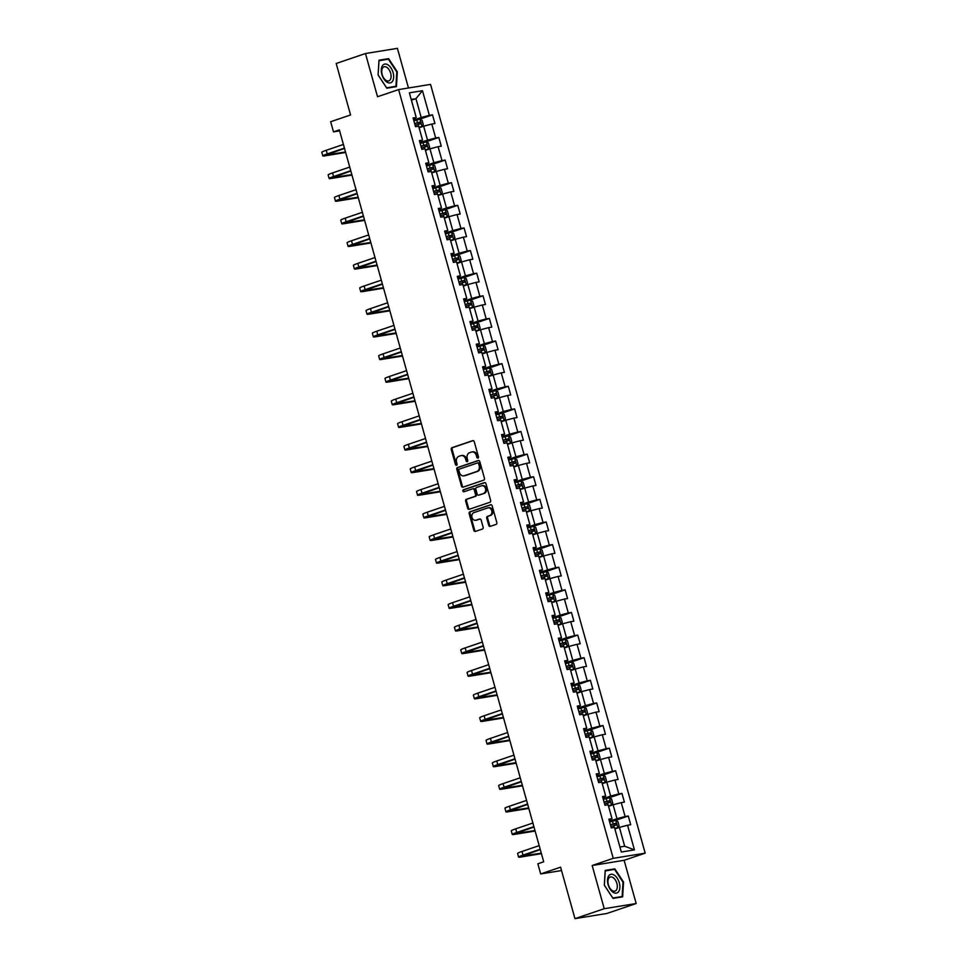 <?xml version="1.0" encoding="UTF-8"?>
<svg xmlns="http://www.w3.org/2000/svg" width="967" height="967" viewBox="0 0 967 967"><rect width="100%" height="100%" fill="white"/><g stroke="black" fill="none" stroke-linecap="round" stroke-linejoin="round"><path stroke-width="1.45" d="M477.94 458.068A1.04 0.846 -99.2 0 0 478.46 456.799L474.241 441.677A1.487 1.209 -99.2 0 0 472.694 440.65L452 447.673A1.487 1.209 -99.2 0 0 451.251 449.486L455.481 464.607A1.04 0.846 -99.2 0 0 457.089 464.063L456.533 462.105A4.738 3.868 -99.2 0 1 458.95 456.303L460.667 455.723A4.738 3.868 -99.2 0 1 461.174 455.59A4.738 3.868 -99.2 0 1 465.623 459.023L466.167 460.981A1.04 0.846 -99.2 0 0 467.774 460.437L467.23 458.479A4.738 3.868 -99.2 0 1 469.636 452.677L471.352 452.085A4.738 3.868 -99.2 0 1 471.872 451.964A4.738 3.868 -99.2 0 1 476.308 455.397L476.852 457.355A1.04 0.846 -99.2 0 0 477.94 458.068M488.722 525.347A1.487 1.209 -99.2 0 0 490.269 526.374L496.083 524.404A1.487 1.209 -99.2 0 0 496.833 522.591L492.143 505.801A1.487 1.209 -99.2 0 0 490.595 504.762L469.902 511.797A1.487 1.209 -99.2 0 0 469.152 513.61L473.842 530.399A1.487 1.209 -99.2 0 0 475.389 531.427L482.4 529.046A1.487 1.209 -99.2 0 0 483.149 527.233L481.143 520.053A1.487 1.209 -99.2 0 0 479.596 519.013L476.127 520.198A3.965 3.227 -99.2 0 1 475.691 520.306A3.965 3.227 -99.2 0 1 471.92 517.176A3.965 3.227 -99.2 0 1 473.999 512.583L487.622 507.953A3.965 3.227 -99.2 0 1 488.045 507.844A3.965 3.227 -99.2 0 1 491.816 510.975A3.965 3.227 -99.2 0 1 489.737 515.568L487.477 516.342A1.487 1.209 -99.2 0 0 486.715 518.155L488.722 525.347L489.592 525.202A1.487 1.209 -99.2 0 0 490.595 526.266M408.473 87.985L397.413 48.35L365.466 53.536L336.19 63.484L350.562 114.964L330.666 121.721L333.494 131.875L339.344 129.88L543.708 861.802L537.845 863.797L540.686 873.938L561.525 870.554M604.23 908.702L636.177 903.516L624.114 860.304L592.167 865.501L604.23 908.702L574.954 918.65L560.582 867.181L540.686 873.938M592.167 865.501L613.235 858.333L398.597 89.593L430.545 84.395L645.182 853.148L613.235 858.333M365.466 53.536L377.529 96.748L398.597 89.593M483.718 480.14A1.487 1.209 -99.2 0 0 484.467 478.327L479.777 461.537A1.487 1.209 -99.2 0 0 478.23 460.497L457.548 467.532A1.487 1.209 -99.2 0 0 456.799 469.346L461.489 486.135A1.487 1.209 -99.2 0 0 463.036 487.175L483.718 480.14M485.966 483.669L490.656 500.459A1.487 1.209 -99.2 0 1 489.894 502.272L469.213 509.307A1.487 1.209 -99.2 0 1 467.665 508.267L465.659 501.087A1.487 1.209 -99.2 0 1 466.408 499.274L474.797 496.422A1.487 1.209 -99.2 0 0 475.546 494.608L474.217 489.834A1.487 1.209 -99.2 0 0 472.67 488.806L463.942 491.768A1.04 0.846 -99.2 0 1 463.386 489.773L484.419 482.63A1.487 1.209 -99.2 0 1 485.966 483.669M636.177 903.516L606.901 913.464L574.954 918.65M628.284 816.027L625.129 816.535L621.237 802.622L624.392 802.114L621.962 793.411L618.82 793.919L614.927 780.006L618.082 779.487L615.653 770.796L612.498 771.303L608.618 757.379L611.76 756.871L609.331 748.168L606.188 748.688L602.296 734.763L605.451 734.255L603.021 725.552L599.866 726.06L595.986 712.147L599.129 711.639L596.699 702.936L593.557 703.444L589.665 689.531L592.819 689.012L590.39 680.321L587.235 680.828L583.355 666.904L586.498 666.396L584.068 657.693L580.925 658.213L577.033 644.288L580.188 643.78L577.758 635.077L574.603 635.585L570.723 621.672L573.878 621.165L571.449 612.462L568.294 612.969L564.402 599.057L567.556 598.537L565.127 589.846L561.972 590.353L558.092 576.429L561.247 575.921L558.817 567.218L555.662 567.738L551.77 553.813L554.925 553.305L552.495 544.602L549.341 545.11L545.461 531.197L548.615 530.678L546.186 521.987L543.031 522.494L539.139 508.582L542.294 508.062L539.864 499.371L536.721 499.879L532.829 485.954L535.984 485.446L533.554 476.743L530.399 477.263L526.519 463.338L529.662 462.83L527.233 454.127L524.09 454.635L520.198 440.722L523.352 440.203L520.923 431.512L517.768 432.019L513.888 418.107L517.031 417.587L514.601 408.896L511.458 409.404L507.566 395.479L510.721 394.971L508.291 386.268L505.137 386.788L501.257 372.863L504.399 372.355L501.97 363.652L498.827 364.16L494.935 350.247L498.09 349.728L495.66 341.037L492.505 341.544L488.625 327.632L491.768 327.112L489.35 318.421L486.196 318.929L482.303 305.004L485.458 304.496L483.029 295.793L479.874 296.313L475.994 282.388L479.148 281.88L476.719 273.178L473.564 273.685L469.672 259.772L472.827 259.253L470.397 250.562L467.242 251.069L463.362 237.157L466.517 236.637L464.087 227.946L460.933 228.454L457.04 214.529L460.195 214.021L457.766 205.318L454.623 205.838L450.731 191.913L453.886 191.406L451.456 182.703L448.301 183.21L444.421 169.298L447.564 168.778L445.134 160.087L441.992 160.595L438.099 146.682L441.254 146.162L438.825 137.471L435.67 137.979L431.79 124.054L434.932 123.546L432.503 114.843L429.36 115.363L422.47 90.705L409.355 92.844L416.233 117.49L413.078 117.998L415.508 126.701L418.663 126.194L422.543 140.106L419.4 140.626L421.83 149.317L424.972 148.809L428.865 162.734L425.71 163.242L428.139 171.945L431.294 171.425L435.174 185.35L432.031 185.857L434.461 194.56L437.604 194.053L441.496 207.965L438.341 208.473L440.771 217.176L443.926 216.668L447.806 230.581L444.651 231.101L447.08 239.792L450.235 239.284L454.127 253.209L450.973 253.717L453.402 262.42L456.557 261.9L460.437 275.825L457.282 276.332L459.712 285.035L462.867 284.528L466.759 298.44L463.604 298.948L466.034 307.651L469.188 307.143L473.068 321.056L469.914 321.576L472.343 330.267L475.498 329.759L479.39 343.684L476.235 344.192L478.665 352.895L481.808 352.375L485.7 366.3L482.545 366.807L484.975 375.51L488.13 375.003L492.01 388.915L488.867 389.423L491.296 398.126L494.439 397.618L498.331 411.531L495.177 412.051L497.606 420.742L500.761 420.234L504.641 434.159L501.498 434.667L503.928 443.37L507.071 442.85L510.963 456.775L507.808 457.282L510.238 465.985L513.392 465.478L517.272 479.39L514.13 479.898L516.559 488.601L519.702 488.093L523.594 502.006L520.439 502.526L522.869 511.217L526.024 510.709L529.904 524.634L526.761 525.141L529.179 533.844L532.333 533.325L536.226 547.249L533.071 547.757L535.5 556.46L538.655 555.952L542.535 569.865L539.381 570.373L541.81 579.076L544.965 578.568L548.857 592.481L545.702 593.001L548.132 601.692L551.287 601.184L555.167 615.109L552.012 615.616L554.442 624.319L557.596 623.8L561.489 637.724L558.334 638.232L560.763 646.935L563.906 646.427L567.798 660.34L564.643 660.848L567.073 669.551L570.228 669.043L574.108 682.956L570.965 683.476L573.395 692.167L576.537 691.659L580.43 705.584L577.275 706.091L579.704 714.794L582.859 714.275L586.739 728.199L583.597 728.707L586.026 737.41L589.169 736.902L593.061 750.815L589.906 751.323L592.336 760.026L595.491 759.518L599.371 773.431L596.228 773.951L598.658 782.641L601.8 782.134L605.693 796.059L602.538 796.566L604.967 805.269L608.122 804.749L612.002 818.674L608.859 819.182L611.277 827.885L614.432 827.377L621.322 852.024L634.437 849.884L627.559 825.238L630.714 824.73L628.284 816.027L615.097 820.512M608.557 806.321L613.102 804.774L616.994 818.686L609.428 821.261M609.15 820.258L612.002 818.674M616.994 818.686L625.129 816.535M613.102 804.774L621.237 802.622M602.236 783.705L606.793 782.158L610.673 796.071L603.118 798.645M602.84 797.63L605.693 796.059M610.673 796.071L618.82 793.919M606.793 782.158L614.927 780.006M595.926 761.077L600.471 759.53L604.363 773.455L596.808 776.018M596.518 775.014L599.371 773.431M604.363 773.455L612.498 771.303M600.471 759.53L608.618 757.379M589.616 738.462L594.161 736.914L598.041 750.839L590.486 753.402M590.208 752.399L593.061 750.815M598.041 750.839L606.188 748.688M594.161 736.914L602.296 734.763M583.294 715.846L587.839 714.299L591.731 728.211L584.177 730.786M583.887 729.783L586.739 728.199M591.731 728.211L599.866 726.06M587.839 714.299L595.986 712.147M576.985 693.23L581.53 691.683L585.422 705.596L577.855 708.17M577.577 707.155L580.43 705.584M585.422 705.596L593.557 703.444M581.53 691.683L589.665 689.531M570.663 670.602L575.22 669.055L579.1 682.98L571.545 685.543M571.255 684.539L574.108 682.956M579.1 682.98L587.235 680.828M575.22 669.055L583.355 666.904M564.353 647.987L568.898 646.439L572.79 660.364L565.224 662.927M564.946 661.924L567.798 660.34M572.79 660.364L580.925 658.213M568.898 646.439L577.033 644.288M558.032 625.371L562.589 623.824L566.469 637.736L558.914 640.311M558.636 639.308L561.489 637.724M566.469 637.736L574.603 635.585M562.589 623.824L570.723 621.672M551.722 602.755L556.267 601.208L560.159 615.121L552.592 617.695M552.314 616.68L555.167 615.109M560.159 615.121L568.294 612.969M556.267 601.208L564.402 599.057M545.4 580.127L549.957 578.58L553.837 592.505L546.282 595.068M546.004 594.064L548.857 592.481M553.837 592.505L561.972 590.353M549.957 578.58L558.092 576.429M539.09 557.512L543.635 555.965L547.527 569.889L539.961 572.452M539.683 571.449L542.535 569.865M547.527 569.889L555.662 567.738M543.635 555.965L551.77 553.813M532.769 534.896L537.326 533.349L541.206 547.262L533.651 549.836M533.373 548.833L536.226 547.249M541.206 547.262L549.341 545.11M537.326 533.349L545.461 531.197M526.459 512.28L531.004 510.733L534.896 524.646L527.329 527.22M527.051 526.205L529.904 524.634M534.896 524.646L543.031 522.494M531.004 510.733L539.139 508.582M520.137 489.653L524.694 488.105L528.574 502.03L521.02 504.593M520.742 503.589L523.594 502.006M528.574 502.03L536.721 499.879M524.694 488.105L532.829 485.954M513.828 467.037L518.372 465.49L522.265 479.414L514.71 481.977M514.42 480.974L517.272 479.39M522.265 479.414L530.399 477.263M518.372 465.49L526.519 463.338M507.518 444.421L512.063 442.874L515.943 456.787L508.388 459.361M508.11 458.358L510.963 456.775M515.943 456.787L524.09 454.635M512.063 442.874L520.198 440.722M501.196 421.805L505.741 420.258L509.633 434.171L502.078 436.746M501.788 435.73L504.641 434.159M509.633 434.171L517.768 432.019M505.741 420.258L513.888 418.107M494.886 399.178L499.431 397.63L503.311 411.555L495.757 414.118M495.479 413.114L498.331 411.531M503.311 411.555L511.458 409.404M499.431 397.63L507.566 395.479M488.565 376.562L493.122 375.015L497.002 388.939L489.447 391.502M489.157 390.499L492.01 388.915M497.002 388.939L505.137 386.788M493.122 375.015L501.257 372.863M482.255 353.946L486.8 352.399L490.692 366.312L483.125 368.886M482.847 367.883L485.7 366.3M490.692 366.312L498.827 364.16M486.8 352.399L494.935 350.247M475.933 331.33L480.49 329.783L484.37 343.696L476.816 346.271M476.538 345.255L479.39 343.684M484.37 343.696L492.505 341.544M480.49 329.783L488.625 327.632M469.624 308.703L474.168 307.155L478.061 321.08L470.494 323.643M470.216 322.64L473.068 321.056M478.061 321.08L486.196 318.929M474.168 307.155L482.303 305.004M463.302 286.087L467.859 284.54L471.739 298.465L464.184 301.027M463.906 300.024L466.759 298.44M471.739 298.465L479.874 296.313M467.859 284.54L475.994 282.388M456.992 263.471L461.537 261.924L465.429 275.837L457.862 278.411M457.584 277.408L460.437 275.825M465.429 275.837L473.564 273.685M461.537 261.924L469.672 259.772M450.67 240.856L455.227 239.308L459.107 253.221L451.553 255.796M451.275 254.78L454.127 253.209M459.107 253.221L467.242 251.069M455.227 239.308L463.362 237.157M444.361 218.228L448.906 216.681L452.798 230.605L445.231 233.168M444.953 232.165L447.806 230.581M452.798 230.605L460.933 228.454M448.906 216.681L457.04 214.529M438.039 195.612L442.596 194.065L446.476 207.99L438.921 210.552M438.643 209.549L441.496 207.965M446.476 207.99L454.623 205.838M442.596 194.065L450.731 191.913M431.729 172.996L436.274 171.449L440.166 185.362L432.612 187.936M432.322 186.933L435.174 185.35M440.166 185.362L448.301 183.21M436.274 171.449L444.421 169.298M425.407 150.381L429.964 148.833L433.845 162.746L426.29 165.321M426.012 164.305L428.865 162.734M433.845 162.746L441.992 160.595M429.964 148.833L438.099 146.682M419.098 127.753L423.643 126.206L427.535 140.13L419.98 142.693M419.69 141.69L422.543 140.106M427.535 140.13L435.67 137.979M423.643 126.206L431.79 124.054M411.41 100.205L415.955 98.658L421.213 117.515L413.658 120.077M413.38 119.074L416.233 117.49M421.213 117.515L429.36 115.363M411.193 99.432L415.955 98.658L422.47 90.705M624.114 860.304L645.182 853.148M333.494 131.875L339.622 130.871M619.92 847.019L624.682 846.246L619.424 827.389L614.867 828.937M624.682 846.246L634.437 849.884M619.424 827.389L627.559 825.238M419.327 119.328L432.503 114.843M425.637 141.944L438.825 137.471M431.959 164.559L445.134 160.087M438.269 187.187L451.456 182.703M444.59 209.803L457.766 205.318M450.9 232.418L464.087 227.946M457.21 255.034L470.397 250.562M463.531 277.662L476.719 273.178M469.841 300.278L483.029 295.793M476.163 322.893L489.35 318.421M482.473 345.509L495.66 341.037M488.794 368.137L501.97 363.652M495.104 390.753L508.291 386.268M501.426 413.368L514.601 408.896M507.735 435.984L520.923 431.512M514.057 458.612L527.233 454.127M520.367 481.228L533.554 476.743M526.689 503.843L539.864 499.371M532.998 526.459L546.186 521.987M539.308 549.087L552.495 544.602M545.63 571.702L558.817 567.218M551.939 594.318L565.127 589.846M558.261 616.934L571.449 612.462M564.571 639.562L577.758 635.077M570.893 662.177L584.068 657.693M577.202 684.793L590.39 680.321M583.524 707.409L596.699 702.936M589.834 730.037L603.021 725.552M596.155 752.652L609.331 748.168M602.465 775.268L615.653 770.796M608.787 797.884L621.962 793.411M378.085 74.979L386.812 88.19L396.434 86.631L397.328 71.86L388.613 58.649L378.991 60.208L378.085 74.979L379.028 60.703L388.359 59.18L396.796 71.981L395.926 86.293L386.607 87.816L378.157 75.015M622.639 896.844L623.546 882.073L614.831 868.862L605.209 870.421L604.302 885.192L613.03 898.403L622.639 896.844M385.821 59.591L388.613 58.649M612.038 869.817L614.831 868.862M478.23 457.887A1.04 0.846 -99.2 0 1 477.71 457.21L477.166 455.252A4.738 3.868 -99.2 0 0 472.73 451.819L471.872 451.964M461.174 455.59L462.045 455.457A4.738 3.868 -99.2 0 1 466.481 458.878L467.025 460.836A1.04 0.846 -99.2 0 0 467.545 461.513M473.226 440.614L452.87 447.54A1.487 1.209 -99.2 0 0 452.121 449.353L456.339 464.474A1.04 0.846 -99.2 0 0 456.859 465.151M478.774 460.473L458.418 467.387A1.487 1.209 -99.2 0 0 457.657 469.2L462.347 486.002A1.487 1.209 -99.2 0 0 463.362 487.066M478.605 463.652A1.04 0.846 -99.2 0 0 477.529 462.927L459.373 469.092A1.04 0.846 -99.2 0 0 458.841 470.361L459.422 472.428A4.738 3.868 -99.2 0 0 463.858 475.861A4.738 3.868 -99.2 0 0 464.365 475.728L476.779 471.509A4.738 3.868 -99.2 0 0 479.185 465.707L478.605 463.652L479.475 463.507A1.04 0.846 -99.2 0 0 478.387 462.782L477.758 462.891M463.858 475.861L464.716 475.716A4.738 3.868 -99.2 0 0 465.236 475.595L464.365 475.728M479.475 463.507L480.055 465.574A4.738 3.868 -99.2 0 1 477.65 471.376L465.236 475.595M472.996 488.746L473.54 488.661A1.487 1.209 -99.2 0 1 475.087 489.701L476.417 494.463A1.487 1.209 -99.2 0 1 475.667 496.276L467.279 499.129A1.487 1.209 -99.2 0 0 466.517 500.942L468.524 508.134A1.487 1.209 -99.2 0 0 469.539 509.186M484.95 482.606L464.245 489.64A1.04 0.846 -99.2 0 0 464.353 491.635M483.5 493.46A3.965 3.227 -99.2 0 0 485.579 488.867A3.965 3.227 -99.2 0 0 481.808 485.736A3.965 3.227 -99.2 0 0 481.385 485.845L476.586 487.477A1.487 1.209 -99.2 0 0 475.824 489.29L477.166 494.052A1.487 1.209 -99.2 0 0 478.701 495.092L484.37 493.315A3.965 3.227 -99.2 0 0 486.449 488.734A3.965 3.227 -99.2 0 0 482.666 485.603L481.808 485.736M479.245 495.007A1.487 1.209 -99.2 0 0 479.572 494.947L478.701 495.092M484.37 493.315L479.572 494.947M488.045 507.844L488.903 507.711A3.965 3.227 -99.2 0 1 492.687 510.842A3.965 3.227 -99.2 0 1 490.607 515.435L488.335 516.197A1.487 1.209 -99.2 0 0 487.586 518.01L489.592 525.202M475.691 520.306L476.562 520.161A3.965 3.227 -99.2 0 0 476.985 520.053L476.127 520.198M480.14 518.989L476.985 520.053M491.127 504.738L470.772 511.652A1.487 1.209 -99.2 0 0 470.022 513.465L474.712 530.254A1.487 1.209 -99.2 0 0 475.716 531.318M418.977 127.318L421.999 126.447L423.328 124.719L422.108 120.367L419.98 119.207L413.852 120.79M421.999 126.447L418.941 127.173M415.109 125.275L420.44 123.849L419.956 122.108L414.625 123.534M414.674 123.691L418.264 122.688L418.759 124.429M345.654 152.484L324.948 155.844A11.326 0.894 -15.6 0 1 322.821 155.905L321.818 152.278A11.326 0.894 -15.6 0 1 326.242 150.284L343.418 144.458M322.821 155.905A11.326 0.894 -15.6 0 1 327.257 153.91L344.433 148.084M344.53 148.422L326.459 154.889L345.521 151.988M386.945 82.122A9.815 5.633 71.2 0 0 393.654 77.42A9.815 5.633 71.2 0 0 388.009 64.886A9.815 5.633 71.2 0 0 381.3 69.576A9.815 5.633 71.2 0 0 386.945 82.122M386.014 80.382A7.434 4.267 71.2 0 0 388.807 80.902A7.434 4.267 71.2 0 0 390.982 74.701A7.434 4.267 71.2 0 0 386.812 67.339A7.434 4.267 71.2 0 0 384.02 66.82A7.434 4.267 71.2 0 0 381.832 73.021A7.434 4.267 71.2 0 0 386.014 80.382M393.593 87.09L395.926 86.293M619.303 882.798A9.815 5.633 71.2 0 0 611.059 874.289A9.815 5.633 71.2 0 0 608.086 884.624A9.815 5.633 71.2 0 0 616.33 893.133A9.815 5.633 71.2 0 0 619.303 882.798M616.873 883.391A7.434 4.267 71.2 0 0 610.237 877.045A7.434 4.267 71.2 0 0 608.376 884.769A7.434 4.267 71.2 0 0 615.012 891.115A7.434 4.267 71.2 0 0 616.873 883.391M612.812 898.029L604.375 885.228L605.245 870.916L614.565 869.406L623.014 882.194L622.144 896.518L612.776 898.041M619.811 897.303L622.144 896.518M425.287 149.945L428.321 149.075L429.638 147.335L428.429 142.995L426.29 141.823L420.174 143.406M428.321 149.075L425.25 149.788M421.431 147.903L426.749 146.464L426.266 144.736L420.947 146.162M420.983 146.307L424.586 145.304L425.069 147.044M431.608 172.561L434.63 171.691L435.948 169.962L434.739 165.611L432.612 164.438L426.483 166.022M434.63 171.691L431.56 172.416M427.74 170.518L433.071 169.092L432.587 167.351L427.257 168.778M427.293 168.923L430.895 167.92L431.391 169.66M351.976 175.1L331.27 178.46A11.326 0.894 -15.6 0 1 329.143 178.52L328.127 174.906A11.326 0.894 -15.6 0 1 332.563 172.912L349.728 167.073M329.143 178.52A11.326 0.894 -15.6 0 1 333.567 176.538L350.743 170.7M350.84 171.05L332.781 177.505L351.831 174.604M358.286 197.715L337.58 201.088A11.326 0.894 -15.6 0 1 335.452 201.148L334.449 197.522A11.326 0.894 -15.6 0 1 338.873 195.527L356.049 189.689M335.452 201.148A11.326 0.894 -15.6 0 1 339.888 199.154L357.053 193.315M357.161 193.666L339.091 200.133L358.153 197.22M437.918 195.177L440.94 194.307L442.27 192.578L441.049 188.227L438.921 187.054L432.805 188.638M440.94 194.307L437.882 195.032M434.062 193.134L439.381 191.708L438.897 189.967L433.567 191.393M433.615 191.551L437.217 190.535L437.7 192.276M444.24 217.793L447.262 216.922L448.579 215.194L447.37 210.842L445.243 209.682L439.115 211.265M447.262 216.922L444.191 217.648M440.372 215.75L445.702 214.323L445.219 212.583L439.888 214.009M439.925 214.166L443.527 213.163L444.01 214.904M450.549 240.42L453.571 239.55L454.901 237.809L453.68 233.47L451.553 232.298L445.436 233.881M453.571 239.55L450.513 240.263M446.694 238.378L452.012 236.939L451.529 235.211L446.198 236.637M446.246 236.782L449.848 235.779L450.332 237.519M364.607 220.343L343.901 223.703A11.326 0.894 -15.6 0 1 341.774 223.764L340.759 220.138A11.326 0.894 -15.6 0 1 345.195 218.143L362.359 212.305M341.774 223.764A11.326 0.894 -15.6 0 1 346.198 221.769L363.374 215.931M363.471 216.282L345.412 222.748L364.462 219.835M370.917 242.959L350.211 246.319A11.326 0.894 -15.6 0 1 348.084 246.38L347.068 242.753A11.326 0.894 -15.6 0 1 351.505 240.759L368.681 234.933M348.084 246.38A11.326 0.894 -15.6 0 1 352.52 244.385L369.684 238.559M369.781 238.897L351.722 245.364L370.784 242.463M377.239 265.574L356.533 268.935A11.326 0.894 -15.6 0 1 354.405 268.995L353.39 265.381A11.326 0.894 -15.6 0 1 357.826 263.387L374.991 257.548M354.405 268.995A11.326 0.894 -15.6 0 1 358.83 267.013L376.006 261.175M376.103 261.525L358.032 267.98L377.094 265.079M383.548 288.19L362.843 291.563A11.326 0.894 -15.6 0 1 360.715 291.623L359.7 287.997A11.326 0.894 -15.6 0 1 364.136 286.002L381.312 280.164M360.715 291.623A11.326 0.894 -15.6 0 1 365.151 289.629L382.316 283.79M382.412 284.141L364.354 290.608L383.416 287.695M389.858 310.818L369.164 314.178A11.326 0.894 -15.6 0 1 367.037 314.239L366.022 310.612A11.326 0.894 -15.6 0 1 370.458 308.618L387.622 302.78M367.037 314.239A11.326 0.894 -15.6 0 1 371.461 312.244L388.637 306.406M388.734 306.757L370.663 313.223L389.725 310.31M396.18 333.434L375.474 336.794A11.326 0.894 -15.6 0 1 373.347 336.854L372.331 333.228A11.326 0.894 -15.6 0 1 376.767 331.234L393.944 325.408M373.347 336.854A11.326 0.894 -15.6 0 1 377.783 334.86L394.947 329.034M395.044 329.372L376.985 335.839L396.035 332.938M402.49 356.049L381.784 359.41A11.326 0.894 -15.6 0 1 379.656 359.47L378.653 355.856A11.326 0.894 -15.6 0 1 383.077 353.862L400.253 348.023M379.656 359.47A11.326 0.894 -15.6 0 1 384.092 357.488L401.269 351.65M401.365 352L383.295 358.455L402.357 355.554M408.811 378.665L388.105 382.038A11.326 0.894 -15.6 0 1 385.978 382.098L384.963 378.472A11.326 0.894 -15.6 0 1 389.399 376.477L406.563 370.639M385.978 382.098A11.326 0.894 -15.6 0 1 390.414 380.104L407.578 374.265M407.675 374.616L389.616 381.083L408.666 378.17M415.121 401.293L394.415 404.653A11.326 0.894 -15.6 0 1 392.288 404.714L391.284 401.087A11.326 0.894 -15.6 0 1 395.708 399.093L412.885 393.255M392.288 404.714A11.326 0.894 -15.6 0 1 396.724 402.719L413.9 396.881M413.997 397.232L395.926 403.698L414.988 400.785M421.443 423.909L400.737 427.269A11.326 0.894 -15.6 0 1 398.609 427.329L397.594 423.703A11.326 0.894 -15.6 0 1 402.03 421.709L419.195 415.883M398.609 427.329A11.326 0.894 -15.6 0 1 403.046 425.335L420.21 419.509M420.307 419.847L402.248 426.314L421.298 423.413M427.752 446.524L407.047 449.885A11.326 0.894 -15.6 0 1 404.919 449.945L403.916 446.331A11.326 0.894 -15.6 0 1 408.34 444.337L425.516 438.498M404.919 449.945A11.326 0.894 -15.6 0 1 409.355 447.963L426.532 442.124M426.628 442.475L408.558 448.93L427.619 446.029M434.074 469.14L413.368 472.512A11.326 0.894 -15.6 0 1 411.241 472.573L410.226 468.947A11.326 0.894 -15.6 0 1 414.662 466.952L431.826 461.114M411.241 472.573A11.326 0.894 -15.6 0 1 415.665 470.578L432.841 464.74M432.938 465.091L414.879 471.558L433.929 468.644M440.384 491.768L419.678 495.128A11.326 0.894 -15.6 0 1 417.551 495.189L416.547 491.562A11.326 0.894 -15.6 0 1 420.971 489.568L438.148 483.73M417.551 495.189A11.326 0.894 -15.6 0 1 421.987 493.194L439.163 487.356M439.26 487.706L421.189 494.173L440.251 491.26M446.706 514.384L426 517.744A11.326 0.894 -15.6 0 1 423.872 517.804L422.857 514.178A11.326 0.894 -15.6 0 1 427.293 512.184L444.457 506.357M423.872 517.804A11.326 0.894 -15.6 0 1 428.296 515.81L445.473 509.984M445.569 510.334L427.511 516.789L446.561 513.888M453.015 536.999L432.309 540.36A11.326 0.894 -15.6 0 1 430.182 540.42L429.167 536.806A11.326 0.894 -15.6 0 1 433.603 534.811L450.779 528.973M430.182 540.42A11.326 0.894 -15.6 0 1 434.618 538.438L451.782 532.599M451.891 532.95L433.82 539.405L452.882 536.504M459.337 559.615L438.631 562.987A11.326 0.894 -15.6 0 1 436.504 563.048L435.488 559.422A11.326 0.894 -15.6 0 1 439.925 557.427L457.089 551.589M436.504 563.048A11.326 0.894 -15.6 0 1 440.928 561.053L458.104 555.215M458.201 555.566L440.13 562.032L459.192 559.119M465.647 582.243L444.941 585.603A11.326 0.894 -15.6 0 1 442.813 585.664L441.798 582.037A11.326 0.894 -15.6 0 1 446.234 580.043L463.411 574.205M442.813 585.664A11.326 0.894 -15.6 0 1 447.25 583.669L464.414 577.831M464.511 578.181L446.452 584.648L465.514 581.735M471.969 604.858L451.263 608.219A11.326 0.894 -15.6 0 1 449.135 608.279L448.12 604.653A11.326 0.894 -15.6 0 1 452.556 602.659L469.72 596.832M449.135 608.279A11.326 0.894 -15.6 0 1 453.559 606.285L470.736 600.459M470.832 600.809L452.761 607.264L471.823 604.363M478.278 627.474L457.572 630.835A11.326 0.894 -15.6 0 1 455.445 630.895L454.43 627.281A11.326 0.894 -15.6 0 1 458.866 625.286L476.042 619.448M455.445 630.895A11.326 0.894 -15.6 0 1 459.881 628.913L477.045 623.074M477.142 623.425L459.083 629.88L478.133 626.979M456.871 263.036L459.893 262.166L461.211 260.437L460.002 256.086L457.862 254.913L451.746 256.497M459.893 262.166L456.823 262.891M453.003 260.993L458.334 259.567L457.85 257.826L452.52 259.253M452.556 259.398L456.158 258.394L456.642 260.135M463.181 285.652L466.203 284.781L467.532 283.053L466.312 278.701L464.184 277.529L458.068 279.112M466.203 284.781L463.145 285.507M459.325 283.609L464.643 282.183L464.16 280.442L458.829 281.868M458.878 282.026L462.48 281.01L462.963 282.751M469.503 308.268L472.525 307.397L473.842 305.669L472.633 301.317L470.494 300.157L464.378 301.74M472.525 307.397L469.454 308.122M465.635 306.225L470.965 304.798L470.47 303.058L465.151 304.484M465.187 304.641L468.79 303.638L469.273 305.379M475.812 330.895L478.834 330.025L480.164 328.284L478.943 323.945L476.816 322.773L470.699 324.356M478.834 330.025L475.776 330.738M471.944 328.853L477.275 327.414L476.791 325.686L471.461 327.112M471.509 327.257L475.111 326.254L475.595 327.994M482.134 353.511L485.156 352.641L486.474 350.912L485.265 346.561L483.125 345.388L477.009 346.972M485.156 352.641L482.086 353.366M478.266 351.468L483.597 350.042L483.101 348.301L477.783 349.728M477.819 349.873L481.421 348.869L481.904 350.61M488.444 376.127L491.466 375.256L492.795 373.528L491.574 369.176L489.447 368.004L483.331 369.587M491.466 375.256L488.408 375.982M484.576 374.084L489.906 372.658L489.423 370.917L484.092 372.343M484.141 372.5L487.731 371.485L488.226 373.226M494.766 398.742L497.787 397.872L499.105 396.144L497.896 391.792L495.757 390.632L489.64 392.215M497.787 397.872L494.717 398.597M490.898 396.7L496.228 395.273L495.733 393.533L490.414 394.959M490.45 395.116L494.052 394.113L494.536 395.854M501.075 421.37L504.097 420.5L505.427 418.759L504.206 414.42L502.078 413.247L495.95 414.831M504.097 420.5L501.039 421.213M497.207 419.327L502.538 417.889L502.054 416.161L496.724 417.587M496.772 417.732L500.362 416.729L500.858 418.469M507.385 443.986L510.419 443.116L511.736 441.387L510.528 437.036L508.388 435.863L502.272 437.447M510.419 443.116L507.349 443.841M503.529 441.943L508.847 440.517L508.364 438.776L503.045 440.203M503.082 440.348L506.684 439.344L507.167 441.085M513.707 466.602L516.729 465.731L518.046 464.003L516.837 459.651L514.71 458.479L508.582 460.062M516.729 465.731L513.67 466.457M509.839 464.559L515.169 463.133L514.686 461.392L509.355 462.818M509.391 462.975L512.993 461.96L513.489 463.701M520.016 489.217L523.05 488.347L524.368 486.619L523.147 482.267L521.02 481.107L514.903 482.69M523.05 488.347L519.98 489.072M516.16 487.175L521.479 485.748L520.995 484.008L515.665 485.434M515.713 485.591L519.315 484.588L519.799 486.328M526.338 511.845L529.36 510.975L530.678 509.234L529.469 504.895L527.341 503.722L521.213 505.306M529.36 510.975L526.29 511.688M522.47 509.802L527.801 508.364L527.317 506.635L521.987 508.062M522.023 508.207L525.625 507.204L526.108 508.944M532.648 534.461L535.67 533.591L536.999 531.862L535.778 527.511L533.651 526.338L527.535 527.922M535.67 533.591L532.612 534.316M528.792 532.418L534.11 530.992L533.627 529.251L528.296 530.678M528.345 530.823L531.947 529.819L532.43 531.56M538.97 557.077L541.991 556.206L543.309 554.478L542.1 550.126L539.961 548.954L533.844 550.537M541.991 556.206L538.921 556.932M535.102 555.034L540.432 553.607L539.949 551.867L534.618 553.293M534.654 553.45L538.256 552.435L538.74 554.176M545.279 579.692L548.301 578.822L549.631 577.094L548.41 572.742L546.282 571.582L540.166 573.165M548.301 578.822L545.243 579.547M541.423 577.65L546.742 576.223L546.258 574.483L540.928 575.909M540.976 576.066L544.578 575.063L545.062 576.803M551.601 602.32L554.623 601.45L555.94 599.709L554.732 595.37L552.592 594.197L546.476 595.781M554.623 601.45L551.553 602.163M547.733 600.277L553.064 598.839L552.568 597.11L547.249 598.537M547.286 598.682L550.888 597.679L551.371 599.419M557.911 624.936L560.933 624.066L562.262 622.337L561.041 617.986L558.914 616.813L552.798 618.397M560.933 624.066L557.874 624.791M554.043 622.893L559.373 621.467L558.89 619.726L553.559 621.152M553.607 621.298L557.21 620.294L557.693 622.035M564.232 647.552L567.254 646.681L568.572 644.953L567.363 640.601L565.224 639.429L559.107 641.012M567.254 646.681L564.184 647.407M560.364 645.509L565.695 644.082L565.199 642.342L559.881 643.768M559.917 643.925L563.519 642.91L564.003 644.651M570.542 670.167L573.564 669.297L574.894 667.568L573.673 663.217L571.545 662.057L565.429 663.64M573.564 669.297L570.506 670.022M566.674 668.124L572.005 666.698L571.521 664.958L566.191 666.384M566.239 666.541L569.841 665.538L570.325 667.278M576.864 692.795L579.886 691.925L581.203 690.184L579.995 685.845L577.855 684.672L571.739 686.256M579.886 691.925L576.815 692.638M572.996 690.752L578.326 689.314L577.831 687.585L572.512 689.012M572.549 689.157L576.151 688.153L576.634 689.894M484.588 650.09L463.882 653.462A11.326 0.894 -15.6 0 1 461.755 653.523L460.751 649.897A11.326 0.894 -15.6 0 1 465.175 647.902L482.352 642.064M461.755 653.523A11.326 0.894 -15.6 0 1 466.191 651.528L483.367 645.69M483.464 646.041L465.393 652.507L484.455 649.594M490.91 672.718L470.204 676.078A11.326 0.894 -15.6 0 1 468.076 676.138L467.061 672.512A11.326 0.894 -15.6 0 1 471.497 670.518L488.661 664.68M468.076 676.138A11.326 0.894 -15.6 0 1 472.512 674.144L489.677 668.306M489.773 668.656L471.715 675.123L490.765 672.21M497.219 695.333L476.513 698.694A11.326 0.894 -15.6 0 1 474.386 698.754L473.383 695.128A11.326 0.894 -15.6 0 1 477.807 693.134L494.983 687.307M474.386 698.754A11.326 0.894 -15.6 0 1 478.822 696.76L495.998 690.934M496.095 691.284L478.024 697.739L497.086 694.838M503.541 717.949L482.835 721.309A11.326 0.894 -15.6 0 1 480.708 721.37L479.692 717.756A11.326 0.894 -15.6 0 1 484.129 715.761L501.293 709.923M480.708 721.37A11.326 0.894 -15.6 0 1 485.144 719.388L502.308 713.549M502.405 713.9L484.346 720.355L503.396 717.454M583.174 715.411L586.195 714.54L587.525 712.812L586.304 708.46L584.177 707.288L578.048 708.871M586.195 714.54L583.137 715.266M579.306 713.368L584.636 711.942L584.153 710.201L578.822 711.627M578.87 711.772L582.46 710.769L582.956 712.51M509.851 740.565L489.145 743.937A11.326 0.894 -15.6 0 1 487.017 743.998L486.014 740.371A11.326 0.894 -15.6 0 1 490.438 738.377L507.615 732.539M487.017 743.998A11.326 0.894 -15.6 0 1 491.454 742.003L508.63 736.165M508.727 736.516L490.656 742.982L509.718 740.069M589.483 738.026L592.517 737.156L593.835 735.428L592.626 731.076L590.486 729.904L584.37 731.487M592.517 737.156L589.447 737.881M585.627 735.984L590.946 734.557L590.462 732.817L585.144 734.243M585.18 734.4L588.782 733.385L589.266 735.125M516.173 763.193L495.467 766.553A11.326 0.894 -15.6 0 1 493.339 766.613L492.324 762.987A11.326 0.894 -15.6 0 1 496.76 760.993L513.924 755.154M493.339 766.613A11.326 0.894 -15.6 0 1 497.775 764.619L514.94 758.781M515.036 759.131L496.978 765.598L516.027 762.685M595.805 760.642L598.827 759.772L600.144 758.043L598.936 753.692L596.808 752.531L590.68 754.115M598.827 759.772L595.769 760.497M591.937 758.599L597.268 757.173L596.784 755.432L591.453 756.859M591.49 757.016L595.092 756.013L595.587 757.753M522.482 785.808L501.776 789.169A11.326 0.894 -15.6 0 1 499.649 789.229L498.646 785.603A11.326 0.894 -15.6 0 1 503.07 783.608L520.246 777.782M499.649 789.229A11.326 0.894 -15.6 0 1 504.085 787.235L521.261 781.409M521.358 781.759L503.287 788.214L522.349 785.313M602.115 783.27L605.149 782.4L606.466 780.659L605.245 776.32L603.118 775.147L597.002 776.731M605.149 782.4L602.078 783.113M598.259 781.227L603.577 779.789L603.094 778.06L597.763 779.487M597.811 779.632L601.414 778.628L601.897 780.369M528.804 808.424L508.098 811.784A11.326 0.894 -15.6 0 1 505.971 811.845L504.955 808.231A11.326 0.894 -15.6 0 1 509.391 806.236L526.556 800.398M505.971 811.845A11.326 0.894 -15.6 0 1 510.395 809.862L527.571 804.024M527.668 804.375L509.609 810.829L528.659 807.928M608.436 805.886L611.458 805.015L612.776 803.287L611.567 798.935L609.44 797.763L603.311 799.346M611.458 805.015L608.388 805.741M604.568 803.843L609.899 802.417L609.415 800.676L604.085 802.102M604.121 802.247L607.723 801.244L608.207 802.985M535.114 831.04L514.408 834.412A11.326 0.894 -15.6 0 1 512.28 834.473L511.265 830.846A11.326 0.894 -15.6 0 1 515.701 828.852L532.877 823.014M512.28 834.473A11.326 0.894 -15.6 0 1 516.716 832.478L533.881 826.64M533.989 826.99L515.919 833.457L534.981 830.544M614.746 828.501L617.768 827.631L619.098 825.903L617.877 821.551L615.749 820.379L609.633 821.962M617.768 827.631L614.71 828.356M610.89 826.459L616.209 825.032L615.725 823.292L610.395 824.718M610.443 824.875L614.045 823.86L614.529 825.6M541.435 853.668L520.73 857.028A11.326 0.894 -15.6 0 1 518.602 857.088L517.587 853.462A11.326 0.894 -15.6 0 1 522.023 851.468L539.187 845.629M518.602 857.088A11.326 0.894 -15.6 0 1 523.026 855.094L540.202 849.256M540.299 849.606L522.228 856.073L541.29 853.16M477.166 455.252L476.308 455.397M467.025 460.836L466.167 460.981M466.481 458.878L465.623 459.023M456.339 464.474L455.481 464.607M452.121 449.353L451.251 449.486M452.87 447.54L452 447.673M477.71 457.21L476.852 457.355M462.347 486.002L461.489 486.135M457.657 469.2L456.799 469.346M458.418 467.387L457.548 467.532M477.65 471.376L476.779 471.509M480.055 465.574L479.185 465.707M468.524 508.134L467.665 508.267M466.517 500.942L465.659 501.087M467.279 499.129L466.408 499.274M475.667 496.276L474.797 496.422M476.417 494.463L475.546 494.608M475.087 489.701L474.217 489.834M464.245 489.64L463.386 489.773M487.586 518.01L486.715 518.155M488.335 516.197L487.477 516.342M490.607 515.435L489.737 515.568M474.712 530.254L473.842 530.399M470.022 513.465L469.152 513.61M470.772 511.652L469.902 511.797M422.035 126.411L420.029 119.231M417.478 122.736L416.704 119.981M418.445 126.23L417.962 124.477M418.264 122.688L419.956 122.108M326.242 150.284L327.257 153.91M327.692 154.188L327.873 154.853M428.345 149.027L426.35 141.847M423.788 145.352L423.026 142.596M424.767 148.845L424.271 147.093M424.586 145.304L426.266 144.736M434.667 171.643L432.66 164.463M430.11 167.968L429.336 165.224M431.077 171.461L430.593 169.709M430.895 167.92L432.587 167.351M332.563 172.912L333.567 176.538M334.014 176.816L334.195 177.469M338.873 195.527L339.888 199.154M340.324 199.432L340.505 200.084M440.976 194.27L438.97 187.09M436.419 190.596L435.658 187.84M437.398 194.077L436.903 192.336M437.217 190.535L438.897 189.967M447.298 216.886L445.291 209.706M442.741 213.211L441.967 210.455M443.708 216.705L443.224 214.952M443.527 213.163L445.219 212.583M453.608 239.502L451.601 232.322M449.051 235.827L448.277 233.071M450.03 239.32L449.534 237.568M449.848 235.779L451.529 235.211M345.195 218.143L346.198 221.769M346.645 222.047L346.827 222.712M351.505 240.759L352.52 244.385M352.955 244.663L353.136 245.328M357.826 263.387L358.83 267.013M359.277 267.291L359.458 267.944M364.136 286.002L365.151 289.629M365.586 289.907L365.768 290.559M370.458 308.618L371.461 312.244M371.896 312.522L372.09 313.187M376.767 331.234L377.783 334.86M378.218 335.138L378.399 335.803M383.077 353.862L384.092 357.488M384.528 357.766L384.721 358.419M389.399 376.477L390.414 380.104M390.849 380.382L391.031 381.034M395.708 399.093L396.724 402.719M397.159 402.997L397.352 403.662M402.03 421.709L403.046 425.335M403.481 425.613L403.662 426.278M408.34 444.337L409.355 447.963M409.79 448.241L409.972 448.893M414.662 466.952L415.665 470.578M416.112 470.856L416.293 471.509M420.971 489.568L421.987 493.194M422.422 493.472L422.603 494.137M427.293 512.184L428.296 515.81M428.744 516.088L428.925 516.753M433.603 534.811L434.618 538.438M435.053 538.716L435.235 539.368M439.925 557.427L440.928 561.053M441.375 561.331L441.556 561.984M446.234 580.043L447.25 583.669M447.685 583.947L447.866 584.612M452.556 602.659L453.559 606.285M453.994 606.563L454.188 607.228M458.866 625.286L459.881 628.913M460.316 629.191L460.497 629.843M459.929 262.117L457.923 254.937M455.372 258.455L454.599 255.699M456.339 261.936L455.856 260.183M456.158 258.394L457.85 257.826M466.239 284.745L464.233 277.565M461.682 281.071L460.908 278.315M462.661 284.552L462.166 282.811M462.48 281.01L464.16 280.442M472.561 307.361L470.554 300.181M467.992 303.686L467.23 300.93M468.971 307.18L468.487 305.427M468.79 303.638L470.47 303.058M478.87 329.977L476.864 322.797M474.313 326.302L473.54 323.546M475.28 329.795L474.797 328.043M475.111 326.254L476.791 325.686M485.192 352.592L483.186 345.424M480.623 348.93L479.862 346.174M481.602 352.411L481.119 350.658M481.421 348.869L483.101 348.301M491.502 375.22L489.495 368.04M486.945 371.546L486.171 368.79M487.912 375.027L487.428 373.286M487.731 371.485L489.423 370.917M497.812 397.836L495.817 390.656M493.255 394.161L492.493 391.405M494.234 397.655L493.738 395.902M494.052 394.113L495.733 393.533M504.133 420.452L502.127 413.272M499.576 416.777L498.803 414.021M500.543 420.27L500.06 418.518M500.362 416.729L502.054 416.161M510.443 443.067L508.449 435.899M505.886 439.405L505.125 436.649M506.865 442.886L506.37 441.133M506.684 439.344L508.364 438.776M516.765 465.695L514.758 458.515M512.208 462.021L511.434 459.265M513.175 465.502L512.691 463.761M512.993 461.96L514.686 461.392M523.074 488.311L521.08 481.131M518.517 484.636L517.756 481.88M519.497 488.13L519.001 486.377M519.315 484.588L520.995 484.008M529.396 510.927L527.39 503.747M524.839 507.252L524.066 504.496M525.806 510.745L525.323 508.993M525.625 507.204L527.317 506.635M535.706 533.542L533.699 526.374M531.149 529.88L530.375 527.124M532.128 533.361L531.632 531.608M531.947 529.819L533.627 529.251M542.028 556.17L540.021 548.99M537.471 552.495L536.697 549.74M538.438 555.977L537.954 554.236M538.256 552.435L539.949 551.867M548.337 578.786L546.331 571.606M543.78 575.111L543.007 572.355M544.759 578.604L544.264 576.852M544.578 575.063L546.258 574.483M554.659 601.401L552.653 594.221M550.09 597.727L549.329 594.971M551.069 601.22L550.586 599.467M550.888 597.679L552.568 597.11M560.969 624.017L558.962 616.849M556.412 620.355L555.638 617.599M557.391 623.836L556.895 622.083M557.21 620.294L558.89 619.726M567.291 646.645L565.284 639.465M562.721 642.97L561.96 640.214M563.701 646.452L563.217 644.711M563.519 642.91L565.199 642.342M573.6 669.261L571.594 662.081M569.043 665.586L568.27 662.83M570.01 669.079L569.527 667.327M569.841 665.538L571.521 664.958M579.91 691.876L577.915 684.696M575.353 688.202L574.591 685.446M576.332 691.695L575.848 689.942M576.151 688.153L577.831 687.585M465.175 647.902L466.191 651.528M466.626 651.806L466.819 652.459M471.497 670.518L472.512 674.144M472.948 674.422L473.129 675.087M477.807 693.134L478.822 696.76M479.257 697.038L479.451 697.703M484.129 715.761L485.144 719.388M485.579 719.666L485.76 720.318M586.232 714.492L584.225 707.324M581.675 710.83L580.901 708.074M582.642 714.311L582.158 712.558M582.46 710.769L584.153 710.201M490.438 738.377L491.454 742.003M491.889 742.281L492.07 742.934M592.541 737.12L590.547 729.94M587.984 733.445L587.223 730.689M588.963 736.927L588.468 735.186M588.782 733.385L590.462 732.817M496.76 760.993L497.775 764.619M498.21 764.897L498.392 765.562M598.863 759.736L596.857 752.556M594.306 756.061L593.533 753.305M595.273 759.554L594.79 757.802M595.092 756.013L596.784 755.432M503.07 783.608L504.085 787.235M504.52 787.513L504.701 788.178M605.173 782.351L603.178 775.171M600.616 778.677L599.854 775.921M601.595 782.17L601.099 780.417M601.414 778.628L603.094 778.06M509.391 806.236L510.395 809.862M510.842 810.141L511.023 810.793M611.495 804.967L609.488 797.799M606.938 801.305L606.164 798.549M607.905 804.786L607.421 803.033M607.723 801.244L609.415 800.676M515.701 828.852L516.716 832.478M517.152 832.756L517.333 833.409M617.804 827.595L615.798 820.415M613.247 823.92L612.474 821.164M614.226 827.401L613.731 825.661M614.045 823.86L615.725 823.292M522.023 851.468L523.026 855.094M523.473 855.372L523.655 856.037M478.508 462.758L477.638 462.891M473.697 488.625L472.839 488.758M479.414 494.995L478.544 495.128"/></g></svg>
